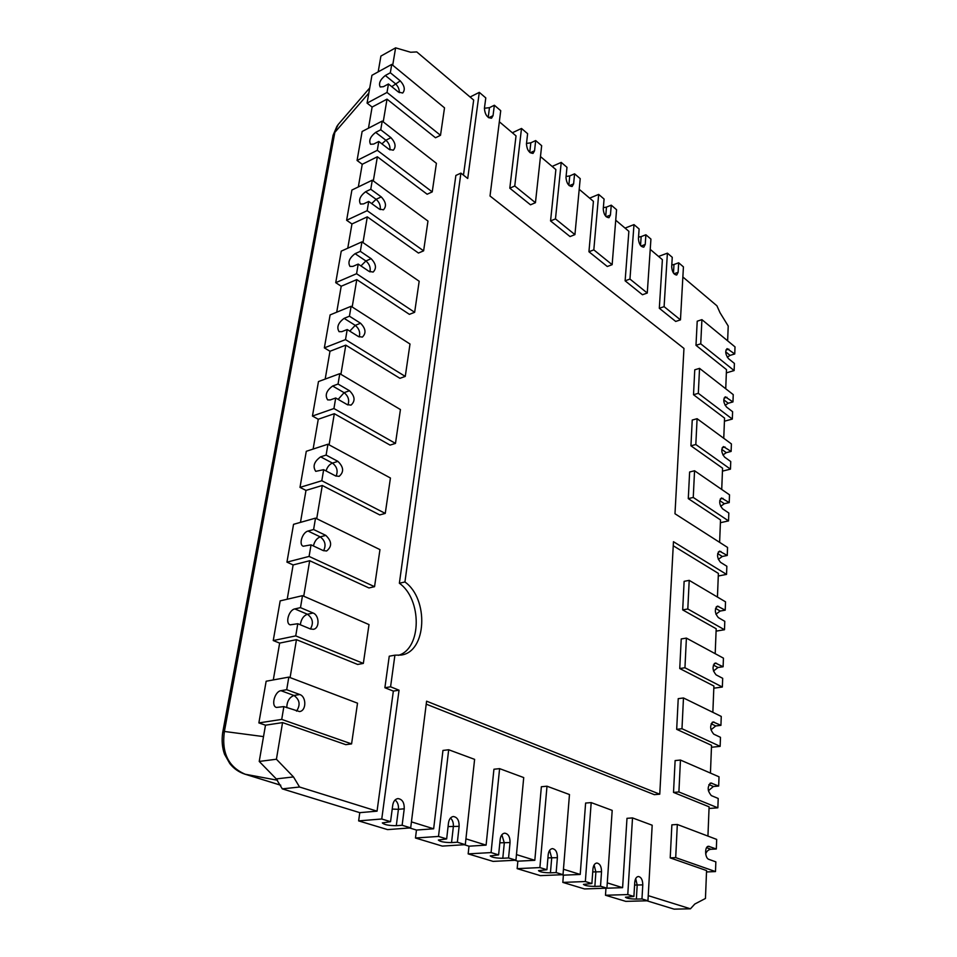 <?xml version="1.0" encoding="UTF-8"?>
<svg xmlns="http://www.w3.org/2000/svg" width="957" height="957" viewBox="0 0 957 957"><rect width="100%" height="100%" fill="white"/><g stroke="black" fill="none" stroke-linecap="round" stroke-linejoin="round"><path stroke-width="1.44" d="M574.93 234.621L555.479 218.902L561.233 162.403L566.987 167.319L565.982 177.404C566.496 183.206 568.554 186.232 572.142 186.483L573.614 183.864L574.583 173.815L580.217 178.636L574.93 234.621L570.037 236.57L550.562 220.935L555.873 169.58L540.478 156.565M647.267 293.045L629.957 279.061L633.989 224.608L639.12 228.986L638.427 238.712C638.905 244.023 640.7 246.846 643.81 247.157L645.221 244.466L645.891 234.776L650.927 239.083L647.267 293.045L642.458 294.744L625.124 280.82L628.869 231.331L615.734 220.206M721.722 489.458L722.571 468.176L690.942 445.806L692.234 420.051L697.091 418.699L695.823 444.515L730.466 469.145L730.741 461.537L724.616 457.135C721.339 452.864 720.932 449.347 723.396 446.572L731.124 451.429L726.315 452.661L721.769 449.371M725.729 388.769L726.483 369.605L695.99 345.31L697.21 321.205L701.912 319.65L700.739 343.814L734.127 370.562L734.402 363.421L728.48 358.648C725.406 354.533 724.939 351.195 727.105 348.623L734.749 353.958L730.083 355.382L725.693 351.805M723.755 438.282L724.557 418.089L693.514 394.727L694.758 369.809L699.543 368.361L698.323 393.327L732.32 419.07L732.595 411.689L726.578 407.096C723.408 402.909 722.966 399.476 725.274 396.808L732.966 401.916L728.229 403.244L723.755 399.799M719.616 542.344L720.513 519.914L688.286 498.621L689.626 471.992L694.555 470.76L693.251 497.449L728.54 520.895L728.827 513.024L722.595 508.837C719.197 504.483 718.827 500.87 721.458 497.975L729.222 502.592L724.341 503.717L719.736 500.595M680.463 319.865L664.098 306.647L667.4 253.162L672.257 257.313L671.682 266.871C672.149 271.967 673.836 274.683 676.731 275.018L678.118 272.314L678.669 262.792L683.43 266.871L680.463 319.865L675.702 321.444L659.313 308.274L662.388 259.682L650.234 249.394M612.145 264.682L593.818 249.873L598.663 194.403L604.082 199.044L603.245 208.937C603.735 214.488 605.649 217.406 608.999 217.694L610.434 215.026L611.26 205.169L616.571 209.715L612.145 264.682L607.3 266.501L588.938 251.751L593.424 201.341L579.212 189.319M535.442 202.705L514.758 186.005L521.505 128.453L527.618 133.681L526.446 143.933C526.984 150.022 529.185 153.168 533.073 153.383L534.544 150.799L535.681 140.571L541.662 145.679L535.442 202.705L530.501 204.81L509.806 188.194L516.026 135.882L499.339 121.766M727.631 340.812L728.217 326.038L720.047 312.76L716.913 305.785L682.867 276.992M457.362 842.22L465.293 844.66L442.313 846.096L415.47 838.009L416.462 830.054L433.653 828.798L442.959 750.444L448.677 749.75L438.509 836.43L446.656 838.93L448.486 822.924C449.096 819.108 450.699 816.979 453.295 816.524C457.267 817.087 459.216 820.352 459.133 826.322L457.362 842.22L451.548 842.591L453.343 826.74C453.63 822.996 452.673 820.089 450.484 818.032M556.161 872.581L563.015 874.686L540.382 875.643L517.163 868.645L517.857 861.18L534.819 860.307L541.363 786.738L546.997 786.211L539.892 867.58L546.914 869.734L548.194 854.721C548.672 851.036 550.06 849.003 552.356 848.62C555.694 849.194 557.381 852.208 557.393 857.663L556.161 872.581L550.442 872.82L551.699 857.951L549.605 850.39M641.968 898.934L647.949 900.776L625.77 901.362L605.482 895.25L605.96 888.228L622.6 887.665L626.991 818.319L632.517 817.924L627.78 894.58L633.905 896.458L634.754 882.33C635.113 878.777 636.321 876.827 638.355 876.504C641.214 877.067 642.685 879.866 642.781 884.89L641.968 898.934L636.369 899.09L637.195 885.093L635.687 878.61M717.439 597.06L718.384 573.41L673.25 545.765M402.131 825.257L396.294 825.7C388.817 825.652 384.164 824.731 382.333 822.912L390.552 821.692L392.741 805.136C393.423 801.272 395.133 799.095 397.897 798.593C402.263 799.131 404.38 802.54 404.237 808.809L402.131 825.257L410.685 827.877L426.595 701.182L659.756 794.202L654.325 794.657L426.224 704.149M710.441 773.089L711.541 745.347L676.683 729.33L678.226 698.658L683.477 697.964L681.982 728.72L720.143 746.352L720.477 737.321L713.743 734.151C709.879 729.401 709.663 725.334 713.121 721.925L720.932 725.346L715.728 725.956L711.147 723.767M715.19 653.679L716.183 628.749L682.688 609.896L684.123 581.342L689.207 580.361L687.808 608.975L724.485 629.742L724.796 621.32L718.324 617.6C714.7 613.066 714.401 609.238 717.415 606.104L725.215 610.159L720.178 611.045L715.537 608.341M712.857 712.319L713.898 686.037L679.745 668.536L681.228 638.953L686.396 638.104L684.949 667.759L722.356 687.03L722.679 678.31L716.075 674.852C712.331 670.223 712.068 666.263 715.31 662.998L723.109 666.754L717.989 667.496L713.372 665.043M707.941 836.095L709.101 806.823L673.513 792.408L675.116 760.576L680.451 760.049L678.896 791.953L717.858 807.828L718.205 798.461L711.338 795.614C707.331 790.745 707.175 786.534 710.872 782.982L718.671 786.056L713.384 786.51L708.886 784.596M648.236 895.644L690.452 908.803L694.782 904.042L705.453 898.467L706.565 870.571L670.211 857.891L671.874 824.838L677.317 824.479L675.702 857.616L715.489 871.576L715.848 861.862L708.838 859.35C704.771 858.226 704.508 846.132 708.539 846.287L716.326 849.003L710.955 849.278L706.577 847.675M600.529 886.206L606.917 888.168L584.5 888.933L562.824 882.402L563.398 875.165L580.217 874.459L585.612 803.055L591.187 802.6L585.349 881.541L591.893 883.55L592.945 869.004C593.364 865.379 594.656 863.381 596.821 863.035C599.907 863.597 601.475 866.504 601.534 871.743L600.529 886.206L594.859 886.409L595.888 871.983L594.106 864.961M508.562 857.951L515.931 860.211L493.106 861.396L468.164 853.883L469.002 846.191L486.096 845.127L493.932 769.237L499.602 768.638L491.073 852.579L498.621 854.9L500.164 839.409C500.702 835.652 502.198 833.571 504.638 833.164C508.275 833.726 510.081 836.861 510.045 842.555L508.562 857.951L502.796 858.262L504.303 842.914L501.851 834.791M607.276 882.88L622.6 887.665M690.452 908.803L674.135 909.15L646.932 900.8M516.457 854.589L534.819 860.307M517.857 861.18L514.878 860.271M563.398 875.165L561.974 874.722M563.458 869.231L580.217 874.459M411.438 821.872L433.653 828.798M416.462 830.054L409.632 827.961M469.002 846.191L464.229 844.72M465.927 838.846L486.096 845.127M351.578 743.912L345.8 744.666L282.554 722.595L276.417 759.236L293.488 776.928L299.553 787.013L282.291 788.867L276.262 778.902L259.227 761.437L265.484 725.191L258.869 722.918L266.154 681.228L288.823 677.113L357.523 703.18L351.578 743.912L281.717 719.401L283.87 706.601L299.529 711.565C306.455 710.907 306.587 696.612 299.732 694.519L286.705 689.686L280.963 690.691L293.978 695.488C299.792 699.723 300.63 704.938 296.514 711.147M276.417 759.236L259.227 761.437M463.475 175.143L473.679 100.054L416.762 51.917L410.673 52.252L395.612 47.85L380.91 56.08L378.182 71.871M273.295 679.937L279.647 643.104L273.247 640.556L280.174 600.876L302.496 595.673L369.007 624.598L363.337 663.416L295.737 635.891L297.783 623.725L310.463 628.988L313.441 629.299C319.758 628.39 319.447 615.303 313.083 613.006L300.486 607.635L294.828 608.915L307.424 614.25C312.783 618.234 313.788 623.151 310.415 628.964M287.208 599.238L293.129 564.941L286.944 562.142L293.548 524.328L315.523 518.132L379.965 549.617L374.546 586.677L309.087 556.424L311.037 544.844L323.299 550.61L326.624 550.981C332.187 546.471 331.912 541.267 325.799 535.382L313.609 529.52L308.046 531.051L320.236 536.877C325.189 540.645 326.301 545.263 323.574 550.73M300.474 522.366L305.989 490.403L299.996 487.388L306.288 451.297L327.94 444.215L390.432 478.01L385.252 513.407L321.803 480.737L323.657 469.684L335.548 475.904L339.137 476.347C344.125 472.04 343.719 467.052 337.917 461.37L326.11 455.077L320.631 456.836L332.438 463.092C337.008 466.669 338.216 471.011 336.063 476.143M313.118 449.072L318.262 419.25L312.449 416.044L318.466 381.568L339.783 373.673L400.433 409.548L395.48 443.402L333.933 408.531L335.704 397.992L347.224 404.608L351.028 405.122C355.502 401.031 354.987 396.234 349.496 390.731L338.048 384.044L332.641 386.018L344.101 392.669C348.312 396.042 349.592 400.134 347.929 404.955M325.189 379.08L329.986 351.267L324.351 347.87L330.105 314.913L351.099 306.288L410.003 344.018L405.266 376.424L345.513 339.603L347.2 329.531L358.385 336.505L362.356 337.103C366.375 333.203 365.777 328.586 360.55 323.239L349.437 316.205L344.125 318.358L355.238 325.356C359.114 328.55 360.442 332.414 359.21 336.936M336.72 312.197L341.206 286.239L335.728 282.674L341.242 251.141L361.925 241.858L419.178 281.25L414.644 312.305L356.578 273.714L358.193 264.084L369.043 271.369L373.146 272.063C376.771 268.355 376.101 263.893 371.125 258.689L360.334 251.344L355.095 253.665L365.897 260.974C369.462 264 370.814 267.637 369.952 271.884M347.762 248.21L351.949 223.962L346.625 220.266L351.901 190.048L372.285 180.179L427.97 221.067L423.616 250.842L367.165 210.684L368.708 201.46L379.259 209.033L383.434 209.822C386.724 206.281 385.994 201.975 381.245 196.891L370.766 189.259L365.61 191.723L376.101 199.319C379.379 202.19 380.742 205.611 380.192 209.607M358.337 186.938L362.236 164.293L357.069 160.465L362.129 131.492L382.214 121.072L436.404 163.312L432.229 191.89L377.309 150.309L378.793 141.48L389.044 149.316L393.279 150.201C396.258 146.828 395.48 142.641 390.958 137.664L380.754 129.781L375.67 132.389L385.874 140.236C388.889 142.94 390.253 146.17 389.978 149.914M368.469 128.202L372.117 107.052L367.081 103.117L371.938 75.304L391.736 64.406L444.515 107.842L440.507 135.296L387.023 92.446L388.446 83.977L398.423 92.039L402.682 93.02C405.397 89.802 404.596 85.747 400.253 80.867L390.336 72.756L385.324 75.495L395.253 83.558C398.016 86.106 399.368 89.145 399.32 92.65M410.685 827.877L387.597 829.611L358.636 820.891L359.784 812.66L282.291 788.867M299.553 787.013L377.046 811.165L393.351 691.098L384.881 687.736L389.248 656.203L394.906 655.174L390.576 686.803L399.045 690.188L381.759 818.989L390.552 821.692M398.363 655.354C421.87 648.714 422.145 599.261 399.368 583.232L455.867 175.454L460.903 173.121L404.931 581.976C428.987 598.891 426.822 651.777 401.222 655.055L394.906 655.174M395.612 47.85L392.705 65.208M440.507 135.296L435.495 137.76L387.023 99.145L383.219 121.85M432.229 191.89L427.145 194.235L377.369 156.769L373.314 180.933M423.616 250.842L418.448 253.043L367.297 216.856L362.99 242.588M414.644 312.305L409.393 314.351L356.782 279.6L352.188 306.994M405.266 376.424L399.942 378.314L345.8 345.142L340.907 374.343M395.48 443.402L390.073 445.101L334.316 413.699L329.1 444.838M385.252 513.407L379.75 514.914L322.282 485.486L316.719 518.706M374.546 586.677L368.959 587.957L309.685 560.718L303.728 596.211M363.337 663.416L357.655 664.457L296.455 639.659L290.091 677.604M282.554 722.595L265.484 725.191M296.455 639.659L279.647 643.104M309.685 560.718L293.129 564.941M322.282 485.486L305.989 490.403M334.316 413.699L318.262 419.25M345.8 345.142L329.986 351.267M356.782 279.6L341.206 286.239M367.297 216.856L351.949 223.962M377.369 156.769L362.236 164.293M387.023 99.145L372.117 107.052M359.784 812.66L377.046 811.165M488.214 117.4L489.47 107.663L484.433 108.249M489.47 107.663L494.362 105.246L493.034 115.665L491.563 118.189C487.364 118.034 484.984 114.756 484.409 108.368L485.785 97.913L479.29 92.362L467.722 178.492L460.903 173.121M718.312 559.343L722.296 556.484L717.666 553.565M659.756 794.202L673.465 541.698L726.542 574.403L726.853 566.257L720.489 562.297C716.984 557.859 716.649 554.139 719.473 551.124L727.248 555.467L722.296 556.484M727.248 555.467L727.547 547.428L674.984 513.753L683.956 348.42L490.02 196.006L500.726 110.689L494.362 105.246M718.276 576.006L726.542 574.403M358.636 820.891L381.759 818.989M393.351 691.098L399.045 690.188M384.881 687.736L390.576 686.803M399.368 583.232L404.931 581.976M470.078 97.016L479.29 92.362M633.905 896.458L625.447 897.211C626.679 898.336 630.316 898.97 636.369 899.09M647.949 900.776L652.184 825.221L632.517 817.924M605.482 895.25L627.78 894.58M727.248 357.188L730.083 355.382M734.749 353.958L735.012 346.889L701.912 319.65M726.351 372.883L734.127 370.562M695.99 345.31L700.739 343.814M591.893 883.55L583.447 884.388C584.775 885.62 588.579 886.29 594.859 886.409M606.917 888.168L612.193 810.388L591.187 802.6M562.824 882.402L585.349 881.541M546.914 869.734L538.492 870.655C539.915 872.006 543.899 872.724 550.442 872.82M563.015 874.686L569.475 794.549L546.997 786.211M517.163 868.645L539.892 867.58M498.621 854.9L490.247 855.905C491.778 857.388 495.965 858.178 502.796 858.262M515.931 860.211L523.718 777.574L499.602 768.638M468.164 853.883L491.073 852.579M446.656 838.93L438.342 840.043C440.005 841.682 444.419 842.531 451.548 842.591M465.293 844.66L474.612 759.368L448.677 749.75M415.47 838.009L438.509 836.43M725.107 405.301L728.229 403.244M732.966 401.916L733.241 394.619L699.543 368.361M724.437 421.212L732.32 419.07M693.514 394.727L698.323 393.327M722.906 454.97L726.315 452.661M731.124 451.429L731.399 443.904L697.091 418.699M722.451 471.131L730.466 469.145M690.942 445.806L695.823 444.515M720.645 506.289L724.341 503.717M729.222 502.592L729.509 494.817L694.555 470.76M720.394 522.701L728.54 520.895M688.286 498.621L693.251 497.449M715.92 614.227L720.178 611.045M725.215 610.159L725.526 601.833L689.207 580.361M716.087 631.13L724.485 629.742M682.688 609.896L687.808 608.975M713.467 671.013L717.989 667.496M723.109 666.754L723.432 658.141L686.396 638.104M713.814 688.191L722.356 687.03M679.745 668.536L684.949 667.759M710.943 729.832L715.728 725.956M720.932 725.346L721.255 716.434L683.477 697.964M711.47 747.261L720.143 746.352M676.683 729.33L681.982 728.72M708.359 790.757L713.384 786.51M718.671 786.056L719.018 776.809L680.451 760.049M709.029 808.474L717.858 807.828M673.513 792.408L678.896 791.953M705.692 853.943C706.709 851.132 708.455 849.577 710.955 849.278M716.326 849.003L716.685 839.409L677.317 824.479M706.505 871.947L715.489 871.576M670.211 857.891L675.702 857.616M388.446 83.977L383.422 86.68L380.204 86.967C378.47 83.462 380.168 79.634 385.324 75.495M390.336 72.756L391.736 64.406M367.081 103.117L387.023 92.446M378.793 141.48L373.697 144.064L370.55 144.268C368.624 140.571 370.323 136.612 375.67 132.389M380.754 129.781L382.214 121.072M357.069 160.465L377.309 150.309M368.708 201.46L363.54 203.901L360.49 204.044C358.349 200.133 360.059 196.029 365.61 191.723M370.766 189.259L372.285 180.179M346.625 220.266L367.165 210.684M358.193 264.084L352.942 266.369L350.011 266.453C347.642 262.326 349.329 258.055 355.095 253.665M360.334 251.344L361.925 241.858M335.728 282.674L356.578 273.714M335.704 397.992L330.285 399.918L327.665 399.894C324.734 395.253 326.385 390.623 332.641 386.018M338.048 384.044L339.783 373.673M312.449 416.044L333.933 408.531M323.657 469.684L315.738 471.346C312.472 466.418 314.099 461.573 320.631 456.836M326.11 455.077L327.94 444.215M299.996 487.388L321.803 480.737M311.037 544.844L303.249 546.244C298.452 544.689 302.388 532.248 308.046 531.051M313.609 529.52L315.523 518.132M286.944 562.142L309.087 556.424M297.783 623.725L290.186 624.837C284.947 623.366 288.906 609.848 294.828 608.915M300.486 607.635L302.496 595.673M273.247 640.556L295.737 635.891M283.87 706.601L276.465 707.438C270.759 706.063 274.743 691.337 280.963 690.691M286.705 689.686L288.823 677.113M258.869 722.918L281.717 719.401M347.2 329.531L341.864 331.648L339.077 331.672C336.433 327.294 338.12 322.856 344.125 318.358M349.437 316.205L351.099 306.288M324.351 347.87L345.513 339.603M671.802 264.957L673.979 264.503L673.477 273.068M678.669 262.792L673.979 264.503M658.56 256.44L667.4 253.162M659.313 308.274L664.098 306.647M638.534 237.121L641.154 236.594L640.532 245.459M645.891 234.776L641.154 236.594M625.065 228.101L633.989 224.608M625.124 280.82L629.957 279.061M603.353 207.681L606.475 207.119L605.709 216.234M611.26 205.169L606.475 207.119M589.644 198.147L598.663 194.403M588.938 251.751L593.818 249.873M566.066 176.507L569.75 175.909L568.841 185.251M574.583 173.815L569.75 175.909M552.141 166.422L561.233 162.403M550.562 220.935L555.479 218.902M526.506 143.43L530.824 142.808L529.747 152.366M535.681 140.571L530.824 142.808M512.354 132.772L521.505 128.453M509.806 188.194L514.758 186.005M337.055 126.001L333.084 135.26L338.18 124.53M222.622 732.966L224.393 731.459L334.842 132.377L368.84 93.056M244.167 773.89L245.255 774.249C228.4 767.036 221.45 752.776 224.393 731.459L263.51 736.603M333.084 135.248L222.67 732.679C221.569 740.503 222.191 747.692 224.536 754.26L229.8 763.554C233.747 768.591 238.795 772.132 244.944 774.177L280.736 785.23M293.488 776.928L276.262 778.902M392.214 809.084L398.423 809.311C398.758 805.184 397.645 802.074 395.074 799.992M396.294 825.7L398.423 809.311L404.237 808.809M488.728 117.759L493.034 115.665M718.288 552.01L720.92 551.459M634.587 885.058L642.781 884.89M725.92 350.047L728.851 349.149M592.73 871.935L601.534 871.743M547.93 857.891L557.393 857.663M499.829 842.818L510.045 842.555M448.067 826.597L459.133 826.322M724.078 398.1L726.973 397.287M722.188 447.732L725.011 446.991M720.25 499.004L723.002 498.358M716.267 606.834L718.767 606.391M714.221 663.584L716.53 663.249M712.116 722.368L714.221 722.128M709.974 783.304L711.829 783.137M707.773 846.49L709.34 846.407M391.772 86.656L400.253 80.867M381.915 143.873L385.874 140.236L390.958 137.664M371.651 203.566L376.101 199.319L381.245 196.891M360.945 265.926L365.897 260.974L371.125 258.689M338.144 399.392L344.101 392.669L349.496 390.731M326.038 470.928C327.318 466.932 329.459 464.324 332.438 463.092L337.917 461.37M313.429 545.968C314.518 541.279 316.779 538.253 320.236 536.877L325.799 535.382M300.342 624.777C301.072 619.323 303.441 615.806 307.424 614.25L313.083 613.006M286.765 707.642C286.968 701.349 289.373 697.294 293.978 695.488L299.732 694.519M349.784 331.134L355.238 325.356L360.55 323.239M674.015 273.786L678.118 272.314M641.034 246.057L645.221 244.466M606.188 216.737L610.434 215.026M569.307 185.694L573.614 183.864M530.226 152.761L534.544 150.799M280.724 785.207L245.255 774.249L277.47 780.242M369.737 87.912L337.857 124.9"/></g></svg>

